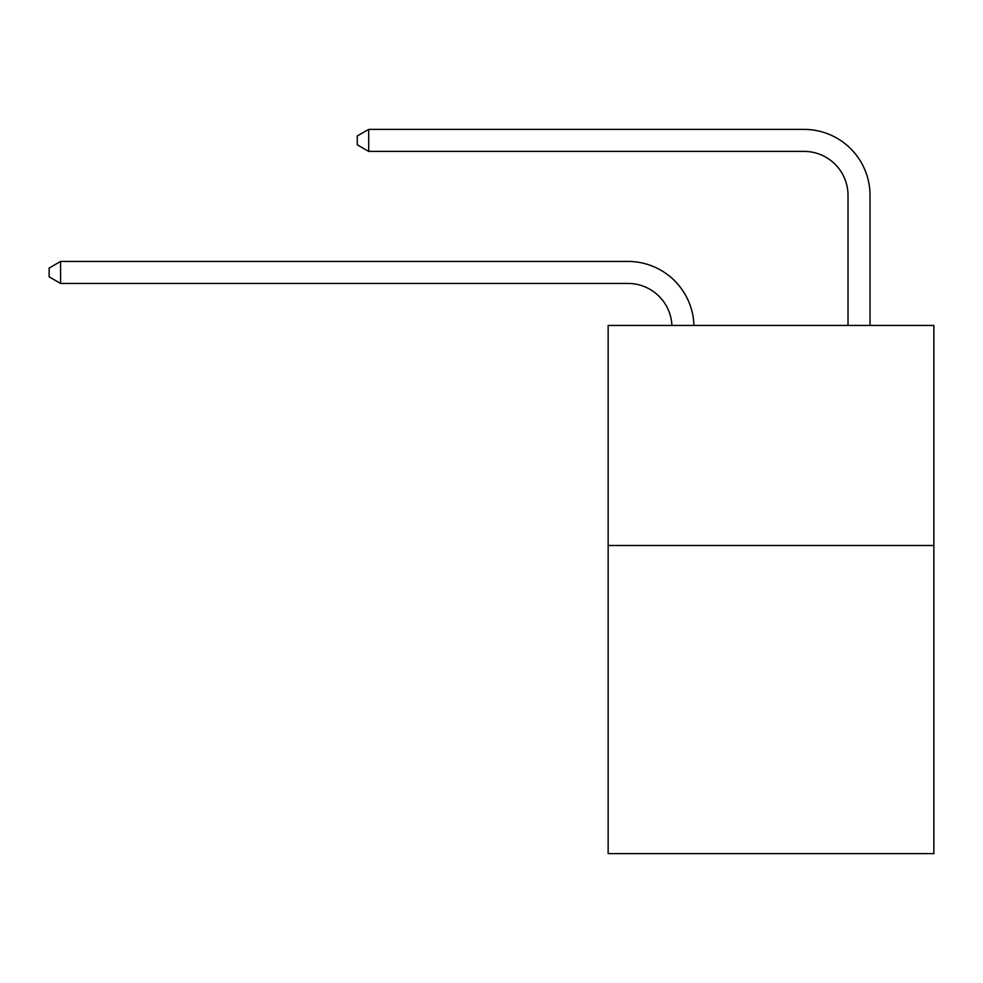 <?xml version="1.0" encoding="UTF-8"?>
<svg xmlns="http://www.w3.org/2000/svg" width="983" height="983" viewBox="0 0 983 983"><rect width="100%" height="100%" fill="white"/><g stroke="black" fill="none" stroke-linecap="round" stroke-linejoin="round"><path stroke-width="1.47" d="M933.85 545.504L933.85 853.613L608.145 853.613L608.145 325.434L933.85 325.434L933.85 545.504L608.145 545.504M627.94 283.436A44.014 44.014 0 0 1 671.917 325.434A44.014 44.014 0 0 0 627.94 283.436A44.014 44.014 0 0 1 671.917 325.434A44.014 44.014 0 0 0 627.94 283.436A44.014 44.014 0 0 1 671.917 325.434A44.014 44.014 0 0 0 627.94 283.436A44.014 44.014 0 0 1 671.917 325.434A44.014 44.014 0 0 0 627.94 283.436A44.014 44.014 0 0 1 671.917 325.434A44.014 44.014 0 0 0 627.94 283.436A44.014 44.014 0 0 1 671.917 325.434A44.014 44.014 0 0 0 627.94 283.436A44.014 44.014 0 0 1 671.917 325.434A44.014 44.014 0 0 0 627.94 283.436A44.014 44.014 0 0 1 671.917 325.434A44.014 44.014 0 0 0 627.94 283.436A44.014 44.014 0 0 1 671.917 325.434A44.014 44.014 0 0 0 627.94 283.436A44.014 44.014 0 0 1 671.917 325.434A44.014 44.014 0 0 0 627.94 283.436A44.014 44.014 0 0 1 671.917 325.434A44.014 44.014 0 0 0 627.94 283.436A44.014 44.014 0 0 1 671.917 325.434A44.014 44.014 0 0 0 627.94 283.436A44.014 44.014 0 0 1 671.917 325.434A44.014 44.014 0 0 0 627.94 283.436A44.014 44.014 0 0 1 671.917 325.434A44.014 44.014 0 0 0 627.94 283.436A44.014 44.014 0 0 1 671.917 325.434A44.014 44.014 0 0 0 627.94 283.436A44.014 44.014 0 0 1 671.917 325.434A44.014 44.014 0 0 0 627.94 283.436A44.014 44.014 0 0 1 671.917 325.434A44.014 44.014 0 0 0 627.94 283.436A44.014 44.014 0 0 1 671.917 325.434A44.014 44.014 0 0 0 627.94 283.436L60.59 283.436L49.15 276.837L49.15 268.04L60.59 261.429L627.94 261.429A66.021 66.021 0 0 1 693.937 325.434M848.022 325.434L848.022 195.408A44.014 44.014 0 0 0 804.008 151.394L368.699 151.394L357.259 144.796L357.259 135.986L368.699 129.387L804.008 129.387A66.021 66.021 0 0 1 870.029 195.408L870.029 325.434M60.59 283.436L60.59 261.429L627.94 261.429M848.022 195.408A44.014 44.014 0 0 0 804.008 151.394A44.014 44.014 0 0 1 848.022 195.408A44.014 44.014 0 0 0 804.008 151.394A44.014 44.014 0 0 1 848.022 195.408A44.014 44.014 0 0 0 804.008 151.394A44.014 44.014 0 0 1 848.022 195.408A44.014 44.014 0 0 0 804.008 151.394A44.014 44.014 0 0 1 848.022 195.408A44.014 44.014 0 0 0 804.008 151.394A44.014 44.014 0 0 1 848.022 195.408A44.014 44.014 0 0 0 804.008 151.394A44.014 44.014 0 0 1 848.022 195.408A44.014 44.014 0 0 0 804.008 151.394A44.014 44.014 0 0 1 848.022 195.408A44.014 44.014 0 0 0 804.008 151.394A44.014 44.014 0 0 1 848.022 195.408A44.014 44.014 0 0 0 804.008 151.394A44.014 44.014 0 0 1 848.022 195.408A44.014 44.014 0 0 0 804.008 151.394A44.014 44.014 0 0 1 848.022 195.408A44.014 44.014 0 0 0 804.008 151.394A44.014 44.014 0 0 1 848.022 195.408A44.014 44.014 0 0 0 804.008 151.394A44.014 44.014 0 0 1 848.022 195.408A44.014 44.014 0 0 0 804.008 151.394A44.014 44.014 0 0 1 848.022 195.408A44.014 44.014 0 0 0 804.008 151.394A44.014 44.014 0 0 1 848.022 195.408A44.014 44.014 0 0 0 804.008 151.394A44.014 44.014 0 0 1 848.022 195.408A44.014 44.014 0 0 0 804.008 151.394A44.014 44.014 0 0 1 848.022 195.408A44.014 44.014 0 0 0 804.008 151.394A44.014 44.014 0 0 1 848.022 195.408A44.014 44.014 0 0 0 804.008 151.394M368.699 151.394L368.699 129.387L804.008 129.387"/></g></svg>
